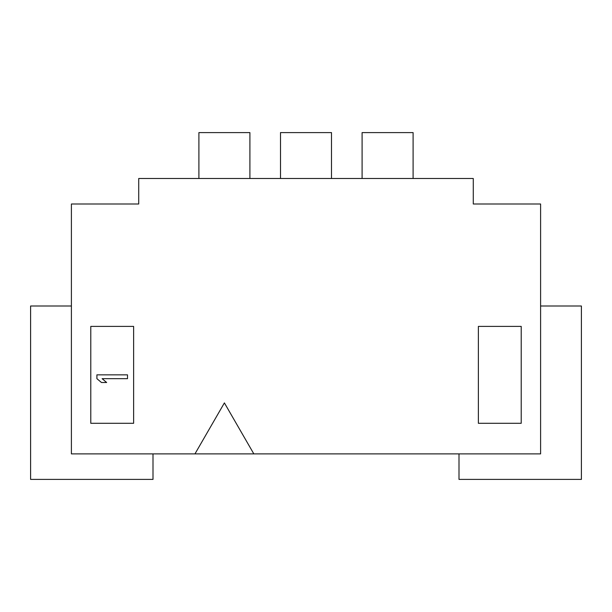 <?xml version="1.0" encoding="UTF-8"?>
<svg xmlns="http://www.w3.org/2000/svg" width="612" height="612" viewBox="0 0 612 612"><rect width="100%" height="100%" fill="white"/><g stroke="black" fill="none" stroke-linecap="round" stroke-linejoin="round"><path stroke-width="0.92" d="M194.953 453.897L71.397 453.897L71.397 204.003L138.717 204.003L138.717 178.497L473.283 178.497L473.283 204.003L540.603 204.003L540.603 453.897L253.842 453.897L224.397 402.903L194.953 453.897L253.842 453.897M478.377 423.297L478.377 326.403L521.217 326.403L521.217 423.297L478.377 423.297M90.783 423.297L133.623 423.297L133.623 326.403L90.783 326.403L90.783 423.297M96.903 374.85L96.903 378.675L101.454 382.5L106.664 382.5L102.112 378.675L127.503 378.675L127.503 374.85L96.903 374.85M71.397 306L30.6 306L30.6 479.403L153 479.403L153 453.897M249.903 178.497L249.903 132.597L198.9 132.597L198.9 178.497M331.497 178.497L331.497 132.597L280.503 132.597L280.503 178.497L280.503 132.597L280.503 178.497L280.503 132.597L280.503 178.497L280.503 132.597L280.503 178.497L280.503 132.597L280.503 178.497L280.503 132.597L280.503 178.497L280.503 132.597L280.503 178.497L280.503 132.597L280.503 178.497L280.503 132.597L280.503 178.497L280.503 132.597L331.497 132.597L280.503 132.597L331.497 132.597L280.503 132.597L331.497 132.597L280.503 132.597L331.497 132.597L280.503 132.597L331.497 132.597L280.503 132.597L331.497 132.597L280.503 132.597L331.497 132.597L280.503 132.597L331.497 132.597L280.503 132.597L331.497 132.597L331.497 178.497M459 453.897L459 479.403L581.4 479.403L581.4 306L540.603 306M413.1 178.497L413.1 132.597L362.097 132.597L362.097 178.497"/></g></svg>
